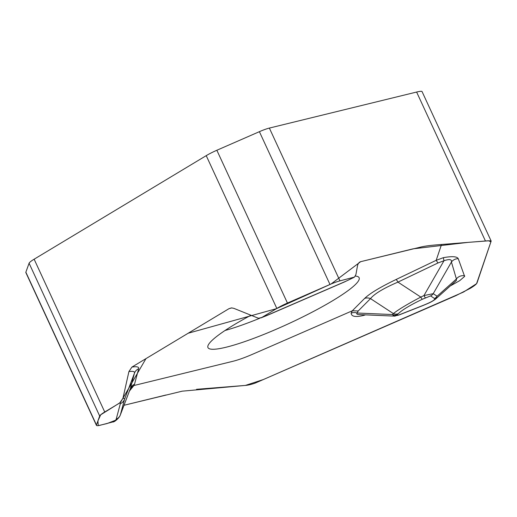 <?xml version="1.0" encoding="UTF-8"?>
<svg xmlns="http://www.w3.org/2000/svg" width="517" height="517" viewBox="0 0 517 517"><rect width="100%" height="100%" fill="white"/><g stroke="black" fill="none" stroke-linecap="round" stroke-linejoin="round"><path stroke-width="0.78" d="M114.431 421.529L99.943 425.297A16.053 2.346 -24.8 0 1 96.446 425.362L25.85 272.569A16.053 2.346 -24.8 0 1 25.856 272.2L29.088 263.237A16.053 2.346 -24.8 0 1 34.135 259.204L206.225 155.649A16.053 2.346 -24.8 0 1 216.849 150.26L259.392 131.673A16.053 2.346 -24.8 0 1 269.363 128.074L416.612 92.045C419.584 91.328 421.374 91.128 421.995 91.444L491.131 241.006M96.446 425.362A16.053 2.346 -24.8 0 1 96.459 424.987L99.684 416.03A16.053 2.346 -24.8 0 1 104.731 411.997L119.692 402.995L122.93 398.349L128.907 371.594L131.906 367.089L229.005 308.662L231.745 307.912L233.955 308.384L258.5 318.285L261.867 317.444L276.828 308.442A16.053 2.346 -24.8 0 1 287.446 303.046L329.988 284.466A16.053 2.346 -24.8 0 1 339.96 280.867L354.494 277.073L355.903 274.617L357.35 266.585C357.79 263.864 358.888 262.235 360.653 261.686L421.226 246.952C429.73 244.955 444.762 244.373 453.215 243.559L485.437 240.993C488.371 240.689 490.271 240.728 491.15 241.109L477.01 282.948C476.532 284.111 474.289 285.907 470.276 288.35L456.007 295.588L255.139 383.123C251.424 384.422 248.179 385.191 245.42 385.417L182.204 391.175L124.015 405.283L166.015 394.994M130.53 388.286L133.871 385.533L129.412 391.091M455.826 280.983L456.446 280.292L456.408 278.986L451.431 262.048C452.013 259.347 449.531 258.901 444 260.723A8.026 0.362 74.7 0 1 443.399 257.66C452.162 256.102 457.118 256.451 458.256 258.7L464.628 276.401L459.684 280.686L450.288 285.94M441.531 244.483L436.18 260.329L443.399 257.66M364.311 314.808A8.026 2.016 -108.9 0 0 364.298 315.241C355.832 317.406 351.45 316.721 351.146 313.173L352.316 310.788L364.608 298.445C369.791 293.423 380.305 287.097 396.151 279.464L436.18 260.329L437.957 262.979L397.935 282.114C383.504 288.324 374.366 293.83 370.502 298.619L358.216 310.963L356.711 313.645L357.202 314.265L358.552 314.556M396.151 279.464A8.026 0.711 -115.5 0 1 397.935 282.114L420.799 297.075A6.689 0.588 64.5 0 0 422.286 299.285C410.22 305.088 402.22 309.903 398.284 313.722L397.321 314.691C396.455 315.596 397.043 315.661 399.066 314.879L422.68 305.573C431.766 301.947 435.695 299.582 434.467 298.483L430.596 295.905L422.286 299.285M394.077 316.1L392.409 314.549L393.366 313.58C398.407 309.567 407.551 304.067 420.799 297.075L423.934 295.575L433.233 293.662L451.431 262.048A8.026 7.852 160.6 0 1 458.256 258.7M364.608 298.445A8.026 7.387 -135.1 0 1 370.502 298.619L393.366 313.58A6.689 6.152 44.9 0 0 398.284 313.722M430.596 295.905A6.689 6.592 123.7 0 0 433.233 293.662L437.098 296.241L456.408 278.986A8.026 7.82 165.7 0 1 464.686 275.845M131.906 367.089A50.672 7.4 -24.8 0 1 138.653 368.744L134.51 384.26A50.672 7.4 -24.8 0 1 133.871 385.533L233.102 361.247C238.408 359.91 245.006 357.538 252.891 354.119L352.316 310.788L358.216 310.963M351.146 313.173A8.026 7.477 -169.2 0 1 357.085 313.018L392.409 314.549A6.689 6.152 44.9 0 0 397.321 314.691M365.461 314.859L364.298 315.241M422.68 305.573A6.689 2.423 -111.5 0 1 422.357 305.793C430.318 302.51 431.624 301.889 435.398 299.22L437.098 296.241A6.689 6.592 123.7 0 1 434.467 298.483M435.417 299.214L434.61 299.821M422.357 305.793L398.743 315.092A6.689 2.423 -111.5 0 0 399.066 314.879M437.957 262.979L444 260.723L423.934 295.575A6.689 0.588 64.5 0 0 425.42 297.786M250.648 315.415A83.263 12.162 155.2 0 0 207.866 347.34A83.263 12.162 155.2 0 0 226.078 347.23A83.263 12.162 155.2 0 0 312.966 311.725A83.263 12.162 155.2 0 0 358.998 277.506A83.263 12.162 155.2 0 0 355.386 276.072M115.491 420.256L107.071 423.552L98.256 425.627L97.92 420.928L100.705 414.802L120.513 402.4L145.962 358.63L188.188 333.226L276.459 308.662L331.035 284.014L360.653 261.686L413.025 248.839L468.124 242.37L488.655 240.806L490.904 241.833L476.577 283.659L463.646 291.989L263.386 379.53L245.394 385.423L196.538 389.307M339.96 280.867L269.363 128.074M485.437 240.993L416.612 92.045M329.988 284.466L259.392 131.673M287.446 303.046L216.849 150.26M276.828 308.442L206.225 155.649M104.731 411.997L34.135 259.204M99.684 416.03L29.088 263.237M96.459 424.987L25.856 272.2M114.509 421.478C117.605 419.313 119.543 417.141 120.332 414.97L130.252 388.874A44.998 6.572 155.2 0 0 130.329 388.648L134.472 373.132A44.998 6.572 155.2 0 0 128.907 371.594M119.692 402.995A19.148 2.798 -24.8 0 1 120.332 403.712A8.026 7.884 14.9 0 0 124.513 399.331L134.472 373.132A8.026 7.884 -165.1 0 1 138.653 368.744M120.332 414.97A24.822 3.625 155.2 0 0 120.371 414.847L130.329 388.648A8.026 7.884 -165.1 0 1 134.51 384.26M231.403 307.919A50.672 7.4 -24.8 0 1 229.005 308.662M261.867 317.444A19.148 2.798 155.2 0 0 267.399 315.215L344.496 281.849A19.148 2.798 155.2 0 0 353.408 277.577M344.496 281.849A8.026 1.305 66.6 0 1 344.354 282.004L354.061 277.338M267.399 315.215A8.026 1.305 66.6 0 1 267.257 315.376L344.354 282.004M120.332 403.712L116.189 419.229A8.026 7.884 14.9 0 0 120.371 414.847L124.513 399.331A24.822 3.625 155.2 0 0 122.93 398.349M116.189 419.229A19.148 2.798 -24.8 0 1 113.385 422.008M259.877 318.207A80.962 11.826 -24.8 0 1 225.044 330.492M130.252 388.874L130.601 388.177M260.936 317.903L267.257 315.376M394.116 316.094L398.743 315.092M435.766 298.916L455.697 281.099M395.13 316.145L358.869 314.575"/></g></svg>
